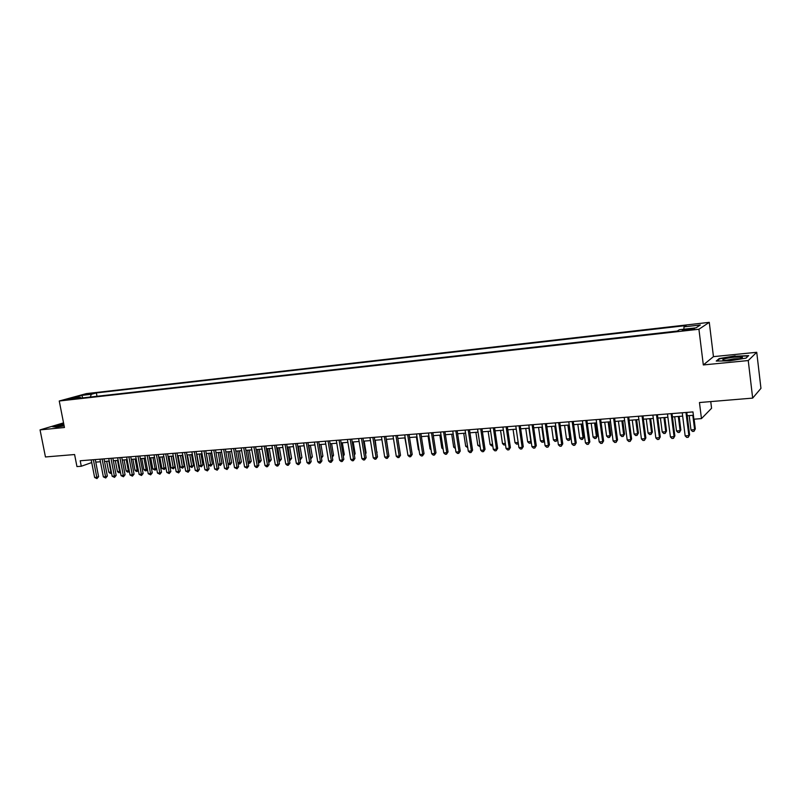 <?xml version="1.0" encoding="UTF-8"?>
<svg xmlns="http://www.w3.org/2000/svg" width="801" height="801" viewBox="0 0 801 801"><rect width="100%" height="100%" fill="white"/><g stroke="black" fill="none" stroke-linecap="round" stroke-linejoin="round"><path stroke-width="1.2" d="M68.025 399.709L73.982 398.347L68.025 399.709M709.275 322.342L86.328 393.621L59.244 401.001L698.923 329.251L709.275 322.342L713.451 356.645L703.318 364.946L748.244 360.55L756.735 352.29L713.451 356.645M756.735 352.29L760.95 388.355L752.67 398.107L699.463 402.533L701.456 418.613L711.568 408.27L710.747 401.591M63.549 422.878L40.05 429.887L45.457 456.96L74.593 454.537L76.956 466.582L81.281 466.252L91.725 462.557M748.244 360.55L752.67 398.107M701.456 418.613L693.876 419.193L692.965 411.914L80.21 460.765L81.281 466.252M690.983 328.74L682.242 330.473L689.13 329.932L694.567 328.57L690.983 328.74L691.103 329.672M81.111 398.067L80.32 397.316L75.144 398.738L677.266 331.053L679.438 329.712L695.989 327.839L700.334 324.996L684.014 326.858L686.077 325.566L96.35 392.911L91.354 394.282L90.273 397.046M80.32 397.316L70.818 398.387L81.922 395.364L91.354 394.282M703.318 364.946L698.923 329.251M40.05 429.887L64.45 427.504L59.244 401.001M95.77 462.127L100.435 461.756M104.52 461.436L109.256 461.066M113.341 460.745L118.147 460.365M122.253 460.044L127.129 459.664M131.244 459.343L136.19 458.953M140.315 458.633L145.331 458.242M149.467 457.912L154.563 457.511M158.708 457.191L163.885 456.78M168.03 456.46L173.286 456.049M177.452 455.719L182.778 455.298M186.953 454.978L192.37 454.547M196.545 454.227L202.042 453.797M206.227 453.466L211.814 453.026M216.01 452.695L221.677 452.255M225.882 451.924L231.629 451.474M235.844 451.143L241.692 450.683M245.917 450.352L251.844 449.892M256.08 449.561L262.097 449.081M266.343 448.75L272.45 448.27M276.705 447.939L282.903 447.449M287.169 447.118L293.466 446.628M297.742 446.287L304.13 445.787M308.415 445.456L314.913 444.945M319.199 444.605L325.797 444.094M330.092 443.754L336.79 443.233M341.096 442.893L347.894 442.362M352.21 442.022L359.118 441.481M363.444 441.141L370.452 440.59M374.788 440.25L381.907 439.689M386.252 439.349L393.481 438.788L395.484 451.394M397.837 438.447L405.176 437.867M409.541 437.526L417.001 436.945M421.376 436.595L428.946 436.004M433.331 435.664L441.011 435.063M445.406 434.713L453.216 434.102M457.621 433.762L465.551 433.141M469.957 432.79L478.017 432.16M482.432 431.809L490.623 431.168M495.048 430.828L503.358 430.177M507.794 429.827L516.245 429.166L518.177 442.472M520.69 428.815L529.261 428.145M533.716 427.794L542.437 427.113M546.893 426.763L555.744 426.062M560.219 425.711L569.211 425.011M573.696 424.66L582.838 423.939M587.323 423.589L596.605 422.868M601.1 422.507L610.542 421.767M615.038 421.416L624.63 420.665M629.145 420.315L638.888 419.554M643.403 419.193L653.306 418.422M657.831 418.062L667.904 417.271M672.429 416.92L682.662 416.12M687.208 415.759L693.386 415.278M683.844 329.211L684.014 326.858M97.001 396.285L96.35 392.911M81.922 395.364L82.663 397.897M735.208 355.874L719.188 358.558L716.234 361.051L729.631 360.861L746.051 358.107L748.665 355.614L735.248 356.235M63.72 423.769L52.556 426.713L56.521 427.153L64.14 425.892M719.258 359.158L719.188 358.558M685.956 412.475L688.87 435.614L685.155 435.874L682.242 412.765M686.787 412.405L689.601 434.853L688.209 437.326L686.727 437.426L685.155 435.874M689.601 434.853L688.209 437.326M689.18 415.609L690.973 429.917L694.617 429.656L695.318 428.925L694.107 419.173M695.318 428.925L693.966 431.339L694.617 429.656L692.825 415.319M693.966 431.339L692.505 431.439L690.973 429.917M730.852 360.09C738.832 359.138 742.687 358.167 742.447 357.196L734.106 357.176C724.484 358.417 721.03 359.469 723.734 360.32L730.852 360.09M739.533 358.718L733.866 358.858L725.696 360.39M717.035 361.041L719.628 358.838L735.158 356.235L748.194 355.994L745.961 358.117M63.84 424.36L62.448 424.66C58.463 425.571 56.951 426.162 57.892 426.412L64.11 425.752M64.06 425.511L61.116 426.212M53.226 426.793L63.77 424.019M671.148 413.656L674.082 436.655L670.407 436.915L667.473 413.947M672.009 413.586L674.853 435.904L673.451 438.357L671.979 438.457L670.407 436.915M674.853 435.904L673.451 438.357M656.51 414.818L659.463 437.686L655.839 437.947L652.885 415.108M657.411 414.748L660.264 436.935L658.853 439.379L657.401 439.479L655.839 437.947M660.264 436.935L658.853 439.379M642.052 415.969L645.015 438.708L641.431 438.958L638.457 416.26M642.973 415.899L645.856 437.957L644.435 440.38L643.003 440.48L641.431 438.958M645.856 437.957L644.435 440.38M627.744 417.111L630.737 439.709L627.193 439.959L624.199 417.401M628.705 417.041L631.609 438.958L630.177 441.381L628.765 441.471L627.193 439.959M631.609 438.958L630.177 441.381M674.702 416.74L676.505 430.968L680.109 430.708L680.85 429.977L679.128 416.4M680.85 429.977L679.478 432.38L680.109 430.708L678.307 416.46M679.478 432.38L678.036 432.48L676.505 430.968M660.384 417.862L662.207 432.009L665.771 431.749L666.542 431.028L664.81 417.521M666.542 431.028L665.16 433.411L665.771 431.749L663.949 417.581M665.16 433.411L663.739 433.511L662.207 432.009M646.237 418.973L648.069 433.031L651.593 432.78L652.394 432.059L650.652 418.623M652.394 432.059L651.003 434.432L651.593 432.78L649.761 418.693M651.003 434.432L649.601 434.532L648.069 433.031M632.249 420.074L634.092 434.052L637.566 433.802L638.407 433.081L636.645 419.724M638.407 433.081L637.005 435.434L637.566 433.802L635.724 419.794M637.005 435.434L635.624 435.534L634.092 434.052M613.616 418.242L616.62 440.71L613.115 440.95L610.102 418.522M614.607 418.162L617.521 439.959L616.079 442.362L614.687 442.462L613.115 440.95M617.521 439.959L616.079 442.362M618.412 421.156L620.264 435.053L623.709 434.803L624.57 434.082L622.808 420.805M624.57 434.082L623.168 436.435L623.709 434.803L621.856 420.885M623.168 436.435L621.796 436.535L620.264 435.053M599.639 419.354L602.662 441.691L599.198 441.932L596.164 419.634M600.66 419.273L603.604 440.94L602.152 443.333L600.77 443.434L599.198 441.932M603.604 440.94L602.152 443.333M604.725 422.227L606.597 436.044L610.002 435.804L610.893 435.083L609.12 421.887M610.893 435.083L609.481 437.416L610.002 435.804L608.139 421.957M609.481 437.416L608.119 437.516L606.597 436.044M585.821 420.455L588.865 442.663L585.441 442.903L582.387 420.725M586.883 420.375L589.836 441.912L588.375 444.295L587.003 444.395L585.441 442.903M589.836 441.912L588.375 444.295M591.198 423.288L593.08 437.036L596.445 436.785L597.366 436.064L595.584 422.948M597.366 436.064L595.954 438.397L596.445 436.785L594.572 423.028M595.954 438.397L594.602 438.487L593.08 437.036M572.164 421.546L575.228 443.624L571.834 443.864L568.77 421.817M573.246 421.456L576.219 442.883L574.758 445.246L573.396 445.336L571.834 443.864M576.219 442.883L574.758 445.246M577.821 424.34L579.704 438.007L583.038 437.757L583.989 437.046L582.197 423.989M583.989 437.046L582.567 439.359L583.038 437.757L581.156 424.079M582.567 439.359L581.236 439.449L579.704 438.007M558.657 422.618L561.731 444.575L558.387 444.815L555.303 422.888M559.769 422.538L562.763 443.834L561.281 446.187L559.949 446.277L558.387 444.815M562.763 443.834L561.281 446.187M564.585 425.371L566.487 438.968L569.781 438.728L570.763 438.007L568.95 425.031M570.763 438.007L569.331 440.31L569.781 438.728L567.879 425.111M569.331 440.31L568.009 440.41L566.487 438.968M545.301 423.689L548.395 445.516L545.08 445.746L541.987 423.949M546.442 423.599L549.446 444.775L547.964 447.118L546.642 447.208L545.08 445.746M549.446 444.775L547.964 447.118M551.499 426.402L553.411 439.909L556.665 439.679L554.753 426.142M557.586 439.128L556.234 441.251L554.933 441.351L553.411 439.909M556.234 441.251L557.576 439.038M532.094 424.74L535.198 446.447L531.924 446.678L528.81 425.001M533.266 424.65L536.28 445.706L535.198 446.447L534.798 448.039L533.486 448.129L531.924 446.678M536.28 445.706L534.798 448.039M538.552 427.414L540.465 440.85L543.689 440.62L541.776 427.163M544.36 440.63L543.699 441.902L541.997 442.282L540.465 440.85M543.278 442.182L544.3 440.21M519.028 425.782L522.152 447.369L518.918 447.589L515.784 426.042M520.229 425.681L523.263 446.628L522.152 447.369L521.771 448.94L520.47 449.031L518.918 447.589M523.263 446.628L521.771 448.94M525.746 428.415L527.669 441.782L530.863 441.551L528.93 428.165M531.273 442.102L530.462 443.113L529.191 443.203L527.669 441.782M530.462 443.113L531.163 441.351M506.112 426.813L509.256 448.27L506.052 448.5L502.908 427.063M507.343 426.713L510.387 447.539L509.256 448.27L508.885 449.842L507.604 449.932L506.052 448.5M510.387 447.539L508.885 449.842M513.071 429.416L515.013 442.703L518.167 442.472L517.786 444.024L516.535 444.114L515.013 442.703M518.327 443.544L517.786 444.024M493.336 427.834L496.49 449.171L493.316 449.401L490.162 428.084M494.587 427.734L497.651 448.44L496.49 449.171L496.139 450.733L494.868 450.823L493.316 449.401M497.651 448.44L496.139 450.733M500.545 430.397L502.487 443.614L505.301 443.414M505.501 444.765L503.999 445.016L502.487 443.614M505.421 444.205L505.251 444.925M480.69 428.835L483.864 450.062L480.73 450.282L477.556 429.086M481.972 428.735L485.046 449.331L483.864 450.062L483.534 451.614L482.282 451.704L480.73 450.282M485.046 449.331L483.534 451.614M488.139 431.369L490.092 444.515L492.565 444.335M492.785 445.827L491.614 445.907L490.092 444.515M468.195 429.837L471.378 450.943L468.275 451.163L465.091 430.087M469.496 429.726L472.58 450.212L471.378 450.943L471.058 452.485L469.827 452.575L468.275 451.163M472.58 450.212L471.058 452.485M475.874 432.33L477.827 445.406L479.979 445.246M480.2 446.728L477.827 445.406M455.819 430.818L459.023 451.814L455.949 452.034L452.755 431.068M457.151 430.718L460.255 451.083L459.023 451.814L458.723 453.346L457.501 453.436L455.949 452.034M460.255 451.083L458.723 453.346M463.729 433.281L465.701 446.287L467.514 446.157M467.734 447.629L465.701 446.287M443.584 431.799L446.798 452.675L443.754 452.885L440.55 432.039M444.945 431.689L448.049 451.944L446.798 452.675L446.517 454.197L445.306 454.287L443.754 452.885M448.049 451.944L446.517 454.197M451.714 434.222L453.686 447.158L455.188 447.048M455.419 448.51L453.686 447.158M431.479 432.76L434.703 453.526L431.699 453.736L428.475 433.001M432.86 432.65L435.984 452.805L434.703 453.526L434.442 455.038L433.241 455.128L431.699 453.736M435.984 452.805L434.442 455.038M439.829 435.153L441.812 448.019L442.993 447.939M443.203 449.281L441.812 448.019M419.504 433.721L422.738 454.367L419.764 454.578L416.53 433.952M420.905 433.601L424.039 453.646L422.738 454.367L422.487 455.879L421.306 455.959L419.764 454.578M424.039 453.646L422.487 455.879M428.054 436.074L430.047 448.88L430.928 448.81M431.088 449.812L430.047 448.88M407.649 434.663L410.893 455.208L407.949 455.409L404.705 434.893M409.071 434.553L412.215 454.477L410.893 455.208L410.663 456.7L409.491 456.78L407.949 455.409M412.215 454.477L410.663 456.7M416.41 436.986L418.412 449.721L418.993 449.681M419.093 450.342L418.412 449.721M395.924 435.594L399.178 456.029L396.265 456.24L393.011 435.824M397.366 435.484L400.52 455.308L399.178 456.029L398.968 457.521L397.807 457.601L396.265 456.24M400.52 455.308L398.968 457.521M404.885 437.897L407.178 450.542M384.32 436.525L387.574 456.85L384.7 457.051L381.436 436.755M385.782 436.405L388.946 456.129L387.574 456.85L387.384 458.322L386.232 458.402L384.7 457.051M388.946 456.129L387.384 458.322M372.835 437.436L376.1 457.661L373.256 457.862L369.982 437.666M374.317 437.316L377.491 456.94L376.1 457.661L375.929 459.123L374.788 459.203L373.256 457.862M377.491 456.94L375.929 459.123M388.185 451.394L386.432 439.338M361.461 438.347L364.745 458.462L361.922 458.653L358.638 438.568M362.973 438.227L366.147 457.741L364.745 458.462L364.585 459.914L363.454 459.994L361.922 458.653M366.147 457.741L364.585 459.914M376.74 452.345L375.238 440.22M377.161 452.124L376.82 452.785M350.207 439.238L353.501 459.253L350.708 459.444L347.414 439.469M351.739 439.118L354.923 458.532L353.501 459.253L353.351 460.705L352.24 460.775L350.708 459.444M354.923 458.532L353.351 460.705M365.426 453.276L366.097 452.935L364.165 441.081M366.097 452.935L365.536 453.987M339.073 440.129L342.377 460.034L339.604 460.225L336.31 440.35M340.625 440.009L343.819 459.323L342.377 460.034L342.237 461.476L341.136 461.556L339.604 460.225M343.819 459.323L342.237 461.476M354.212 454.187L355.133 453.736L353.201 441.942M355.133 453.736L354.372 455.168M328.05 441.011L331.354 460.805L328.62 461.006L325.316 441.231M329.611 440.88L332.815 460.094L331.354 460.805L331.244 462.247L330.152 462.317L328.62 461.006M332.815 460.094L331.244 462.247M343.118 455.098L344.28 454.527L342.337 442.793M344.28 454.527L343.319 456.33M317.136 441.882L320.45 461.576L317.747 461.766L314.433 442.092M318.718 441.751L321.932 460.865L320.45 461.576L320.35 463.008L319.269 463.078L317.747 461.766M321.932 460.865L320.35 463.008M332.135 455.979L333.536 455.308L331.594 443.634M333.536 455.308L332.345 457.241M306.332 442.743L309.657 462.337L306.973 462.527L303.649 442.953M307.934 442.613L311.158 461.636L309.657 462.337L309.566 463.759L308.495 463.829L306.973 462.527M311.158 461.636L309.566 463.759M321.251 456.78L322.903 456.089L320.951 444.475M321.391 457.641L319.409 444.595M322.903 456.089L321.471 458.112M295.639 443.594L298.973 463.088L296.31 463.278L292.986 443.804M297.261 443.464L300.485 462.387L298.973 463.088L298.893 464.5L297.832 464.58L296.31 463.278M300.485 462.387L298.893 464.5M310.468 457.571L312.36 456.85L310.408 445.296M312.36 456.85L310.818 458.933L308.856 445.416M285.056 444.435L288.39 463.839L285.757 464.019L282.423 444.645M286.688 444.305L289.922 463.138L288.39 463.839L288.33 465.241L287.279 465.311L285.757 464.019M289.922 463.138L288.33 465.241M299.794 458.342L301.927 457.611L299.975 446.117M301.927 457.611L300.375 459.684L298.403 446.237M274.573 445.276L277.907 464.58L275.304 464.76L271.96 445.476M276.215 445.136L279.459 463.879L277.907 464.58L277.867 465.972L276.826 466.042L275.304 464.76M279.459 463.879L277.867 465.972M289.231 459.113L291.594 458.372L289.632 446.928M291.594 458.372L290.042 460.425L288.05 447.048M290.042 460.425L289.461 460.465M264.19 446.097L267.534 465.311L264.961 465.491L261.607 446.307M265.852 445.967L269.096 464.61L267.534 465.311L267.504 466.693L266.473 466.763L264.961 465.491M269.096 464.61L267.504 466.693M278.768 459.874L281.361 459.113L279.399 447.729M281.361 459.113L279.809 461.166L277.797 447.859M279.809 461.166L278.998 461.216M253.907 446.918L257.261 466.032L254.708 466.212L251.354 447.118M255.589 446.788L258.843 465.331L257.261 466.032L257.241 467.414L256.22 467.484L254.708 466.212M258.843 465.331L257.241 467.414M268.405 460.625L271.229 459.854L269.256 448.52M271.229 459.854L269.667 461.887L267.644 448.65M269.667 461.887L268.635 461.947M243.734 447.729L247.088 466.753L244.565 466.923L241.201 447.929M245.426 447.599L248.68 466.052L247.088 466.753L247.078 468.124L244.565 466.923M248.68 466.052L247.078 468.124M258.152 461.366L261.196 460.585L259.224 449.311M261.196 460.585L259.634 462.618L257.582 449.441M259.634 462.618L258.333 462.437M233.652 448.53L237.016 467.454L234.513 467.634L231.149 448.73M235.364 448.4L238.628 466.763L237.016 467.454L237.016 468.825L234.513 467.634M238.628 466.763L237.016 468.825M247.99 462.107L251.254 461.316L249.271 450.092M251.254 461.316L249.682 463.328L247.619 450.222M249.682 463.328L248.13 462.928M223.669 449.331L227.033 468.164L224.56 468.335L221.186 449.531M225.391 449.191L228.665 467.464L227.033 468.164L227.053 469.516L224.56 468.335M228.665 467.464L227.053 469.516M237.927 462.838L241.401 462.027L239.419 450.863M241.401 462.027L239.829 464.039L237.757 450.993M239.829 464.039L238.027 463.419M213.777 450.122L217.151 468.855L214.698 469.036L211.324 450.312M215.519 449.982L218.793 468.164L217.151 468.855L217.181 470.207L214.698 469.036M218.793 468.164L217.181 470.207M227.965 463.559L231.649 462.738L229.657 451.624M231.649 462.738L230.077 464.74L227.985 451.754M230.077 464.74L228.025 463.909M203.985 450.903L207.369 469.546L204.936 469.716L201.552 451.093M205.737 450.763L209.021 468.855L207.369 469.546L207.409 470.888L204.936 469.716M209.021 468.855L207.409 470.888M218.092 464.28L221.977 463.449L219.995 452.385M221.977 463.449L220.405 465.441L218.303 452.515M220.405 465.441L218.112 464.4M194.283 451.674L197.677 470.227L195.264 470.397L191.88 451.864M196.055 451.534L199.339 469.546L197.677 470.227L197.727 471.569L195.264 470.397M199.339 469.546L197.727 471.569M206.328 453.456L208.41 464.98L210.793 464.81L212.405 464.149L210.413 453.136M212.405 464.149L210.833 466.132L208.711 453.266M210.833 466.132L208.41 464.98M184.681 452.435L188.065 470.908L185.682 471.078L182.288 452.625M186.463 452.295L189.747 470.217L188.065 470.908L188.135 472.24L185.682 471.078M189.747 470.217L188.135 472.24M196.846 454.197L198.938 465.671L201.301 465.501L202.913 464.84L200.931 453.877M202.913 464.84L201.341 466.813L199.209 454.017M201.341 466.813L198.938 465.671M175.159 453.196L178.553 471.579L176.19 471.749L172.796 453.386M176.961 453.056L180.245 470.898L178.553 471.579L178.623 472.9L176.19 471.749M180.245 470.898L178.623 472.9M187.454 454.938L189.547 466.352L191.89 466.182L193.522 465.521L191.529 454.618M193.522 465.521L191.94 467.494L189.797 454.748M191.94 467.494L189.547 466.352M165.737 453.947L169.131 472.24L166.788 472.41L163.394 454.137M167.539 453.807L170.833 471.559L169.131 472.24L169.211 473.561L166.788 472.41M170.833 471.559L169.211 473.561M178.142 455.669L180.245 467.033L182.558 466.863L184.21 466.202L182.207 455.348M184.21 466.202L182.628 468.164L180.465 455.479M182.628 468.164L180.245 467.033M156.395 454.698L159.799 472.9L157.477 473.061L154.072 454.878M158.218 454.547L161.512 472.22L159.799 472.9L159.89 474.212L157.477 473.061M161.512 472.22L159.89 474.212M168.931 456.39L171.024 467.704L173.316 467.534L174.978 466.873L172.976 456.069M174.978 466.873L173.396 468.825L171.224 456.21M173.396 468.825L171.024 467.704M147.144 455.429L150.548 473.551L148.245 473.711L144.841 455.619M148.976 455.288L152.27 472.87L150.548 473.551L150.648 474.853L148.245 473.711M152.27 472.87L150.648 474.853M159.789 457.101L161.892 468.365L164.165 468.195L165.837 467.544L163.835 456.79M165.837 467.544L164.255 469.486L162.062 456.93M164.255 469.486L161.892 468.365M137.972 456.159L141.387 474.202L139.104 474.362L135.699 456.34M139.815 456.019L143.119 473.521L141.387 474.202L141.497 475.494L139.104 474.362M143.119 473.521L141.497 475.494M150.738 457.812L152.841 469.026L155.094 468.855L152.991 457.641M156.616 468.485L155.184 470.137L152.841 469.026M155.184 470.137L155.094 468.855L156.585 468.275M128.891 456.89L132.305 474.833L130.042 474.993L126.638 457.071M130.743 456.74L134.057 474.162L132.305 474.833L132.425 476.124L130.042 474.993M134.057 474.162L132.425 476.124M141.767 458.512L143.87 469.676L146.102 469.506L144 458.342M147.454 469.486L146.883 470.517L145.311 470.848L143.87 469.676M146.213 470.788L146.102 469.506L147.364 469.026M119.89 457.601L123.304 475.474L121.071 475.634L117.657 457.782M121.762 457.451L125.066 474.793L123.304 475.474L123.434 476.755L121.071 475.634M125.066 474.793L123.434 476.755M132.876 459.213L134.979 470.317L137.191 470.157L135.089 459.043M138.373 470.467L136.42 471.489L134.979 470.317M137.311 471.429L137.191 470.157L138.233 469.756M110.979 458.312L114.393 476.104L112.17 476.255L108.756 458.492M112.851 458.162L116.165 475.424L114.393 476.104L114.533 477.376L112.17 476.255M116.165 475.424L114.533 477.376M124.065 459.904L126.168 470.958L128.36 470.798L126.258 459.734M129.372 471.439L127.609 472.119L126.168 470.958M128.49 472.059L128.36 470.798L129.191 470.487M102.138 459.023L105.552 476.725L103.359 476.875L99.945 459.193M104.02 458.873L107.344 476.054L105.552 476.725L105.712 477.987L103.359 476.875M107.344 476.054L105.712 477.987M115.324 460.585L117.437 471.599L119.609 471.439L117.507 460.415M120.45 472.4L118.878 472.75L117.437 471.599M119.749 472.69L119.609 471.439L120.22 471.208M93.377 459.714L96.801 477.336L94.628 477.496L91.204 459.894M95.279 459.564L98.593 476.675L96.801 477.336L96.961 478.597L94.628 477.496M98.593 476.675L96.961 478.597M106.673 461.266L108.786 472.22L110.938 472.069L108.826 461.096M111.569 473.131L110.218 473.371L108.786 472.22M111.079 473.311L111.339 471.919M687.779 330.082L687.658 329.111M740.905 358.337L742.447 357.196"/></g></svg>
